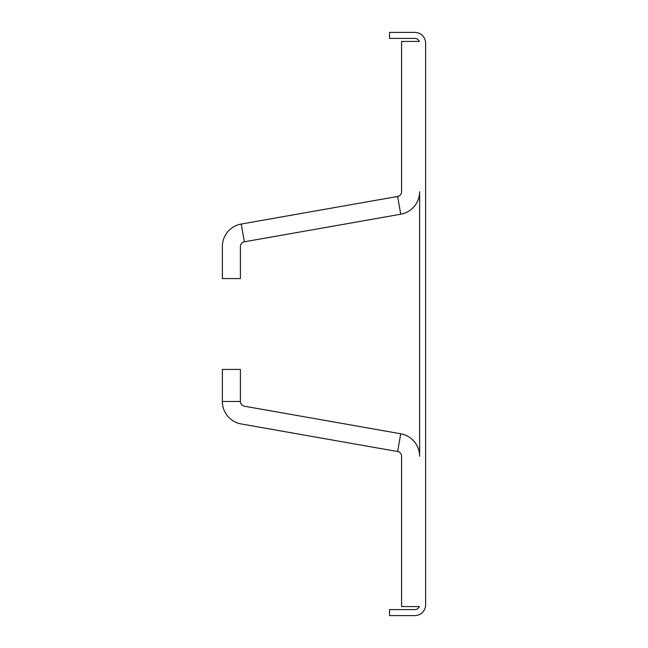 <?xml version="1.0" encoding="UTF-8"?>
<svg xmlns="http://www.w3.org/2000/svg" width="648" height="648" viewBox="0 0 648 648"><rect width="100%" height="100%" fill="white"/><g stroke="black" fill="none" stroke-linecap="round" stroke-linejoin="round"><path stroke-width="0.97" d="M222.369 401.468L240.408 401.468L240.408 369.425L222.369 369.425L222.369 401.468A22.85 22.85 0 0 0 241.25 423.962L397.605 451.535A4.811 4.811 0 0 1 401.582 456.273L401.582 606.585L419.272 606.585A4.811 4.811 0 0 1 414.809 609.59L389.553 609.59L389.553 615.6L414.809 615.6A10.822 10.822 0 0 0 425.631 604.778L425.631 43.222A10.822 10.822 0 0 0 414.809 32.4L389.553 32.4L389.553 38.41L414.809 38.41A4.811 4.811 0 0 1 419.272 41.415L401.582 41.415L401.582 191.727A4.811 4.811 0 0 1 397.605 196.466L241.25 224.038A22.85 22.85 0 0 0 222.369 246.532L222.369 278.575L240.408 278.575L240.408 246.532A4.811 4.811 0 0 1 244.377 241.801L400.739 214.229L397.605 196.466M240.408 401.468A4.811 4.811 0 0 0 244.377 406.199L400.739 433.771A22.85 22.85 0 0 1 419.62 456.273L419.62 191.727A22.85 22.85 0 0 1 400.739 214.229M397.605 451.535L400.739 433.771M241.25 224.038L244.377 241.801"/></g></svg>
